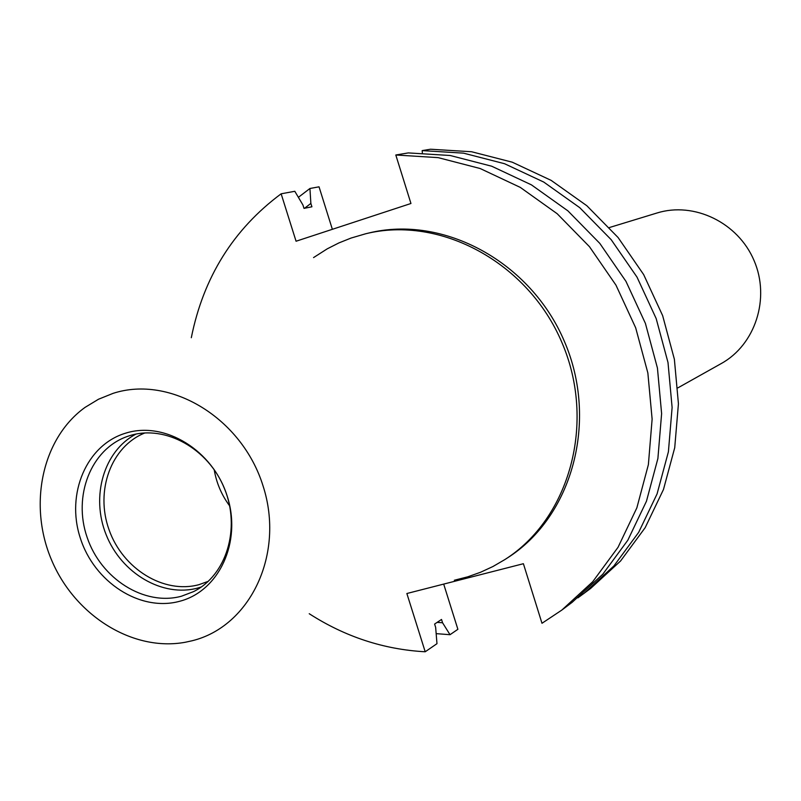 <?xml version="1.0" encoding="UTF-8"?>
<svg xmlns="http://www.w3.org/2000/svg" width="801" height="801" viewBox="0 0 801 801"><rect width="100%" height="100%" fill="white"/><g stroke="black" fill="none" stroke-linecap="round" stroke-linejoin="round"><path stroke-width="1.2" d="M208.32 581.316L198.958 584.67C163.815 594.262 122.753 568.84 109.066 529.811C94.949 490.923 111.079 446.307 144.951 432.92M201.341 586.963L197.677 588.064C162.503 597.616 121.412 573.336 106.193 534.828C90.623 496.46 103.77 450.913 136.04 434.062M130.183 435.524C165.266 424.63 208.44 448.56 224.47 488.63C240.881 528.55 226.443 575.408 193.542 591.619L181.416 596.234C144.31 606.327 100.956 578.833 87.099 537.291C72.741 495.899 90.934 449.141 127.289 436.475L130.183 435.524M125.817 433.111C164.846 420.835 213.006 450.322 227.234 496.219C242.052 541.947 219.043 591.308 179.464 601.331C140.075 612.014 94.148 582.187 80.25 537.882C65.782 493.736 86.558 444.705 125.817 433.111M192.04 640.78L185.371 642.242C133.036 651.954 75.194 615.829 51.745 560.45C27.965 505.221 41.872 438.457 85.076 407.369L98.533 399.218L113.131 393.341C170.413 374.738 242.052 417.982 263.098 486.057C285.026 553.881 250.373 626.592 192.04 640.78M313.551 257.592L327.269 248.821L338.903 242.923L351.028 238.067L365.656 233.772C440.34 215.299 528.079 262.468 561.942 342.588C596.395 422.447 569.791 518.447 504.8 559.619L492.965 566.507L480.59 572.244L467.764 576.82L454.337 580.244M422.357 152.871L422.157 150.608L430.487 149.226L471.569 151.739L512.26 162.192L551.148 180.375L586.863 205.747L618.082 237.517L643.654 274.583L662.647 315.644L674.372 359.238L678.427 403.794L674.722 447.729L663.478 489.481L645.175 527.659L620.565 561L590.597 588.475L577.891 597.856M191.309 337.722C203.434 277.286 233.381 229.306 281.141 193.802L296.06 241.231L410.953 203.494L395.804 154.994L438.147 157.637L480.129 168.51L520.29 187.394L557.196 213.737L589.486 246.708L615.979 285.166L635.664 327.769L647.859 372.966L652.124 419.143L648.379 464.64L636.855 507.854L618.032 547.313L592.71 581.736L561.851 610.062L541.987 623.278L523.393 563.714L406.868 593.511L425.201 651.774L436.976 643.674L435.654 627.383L434.613 624.059L441.521 619.453L442.563 622.767L450.022 634.702L457.882 629.306L443.694 584.099M332.365 229.306L319.028 186.823L309.927 188.495L310.868 203.424L311.919 206.788L304 208.38L302.938 204.996L294.808 191.289L281.141 193.802M422.157 150.608L463.539 153.151L504.54 163.714L543.739 182.057L579.744 207.669L611.213 239.719L637.015 277.126L656.169 318.558L668.004 362.533L672.109 407.479L668.404 451.784L657.08 493.897L638.657 532.375L613.876 565.977L583.689 593.661M450.022 634.702L436.165 633.641M298.383 197.326L309.927 188.495M442.563 622.767L437.156 622.367M304.55 208.27L310.868 203.424M395.804 154.994L408.32 152.911L450.202 155.504L491.724 166.228L531.423 184.861L567.899 210.853L599.809 243.394L625.961 281.351L645.406 323.394L657.431 368.019L661.616 413.606L657.891 458.532L646.457 501.226L627.824 540.224L602.763 574.257L572.214 602.272L561.851 610.062M425.201 651.774C383.819 649.491 345.171 636.805 309.236 613.726M365.656 233.772L368.68 233.051C443.173 214.618 530.683 261.647 564.445 341.516C598.798 421.136 572.244 516.865 507.413 557.937L504.8 559.619M229.677 505.932C221.607 495.068 216.44 482.973 214.177 469.626M609.401 227.534L656.98 213.006C694.077 201.391 738.071 222.568 754.061 260.545C770.432 298.352 755.313 344.78 721.26 363.544L677.866 387.874"/></g></svg>
